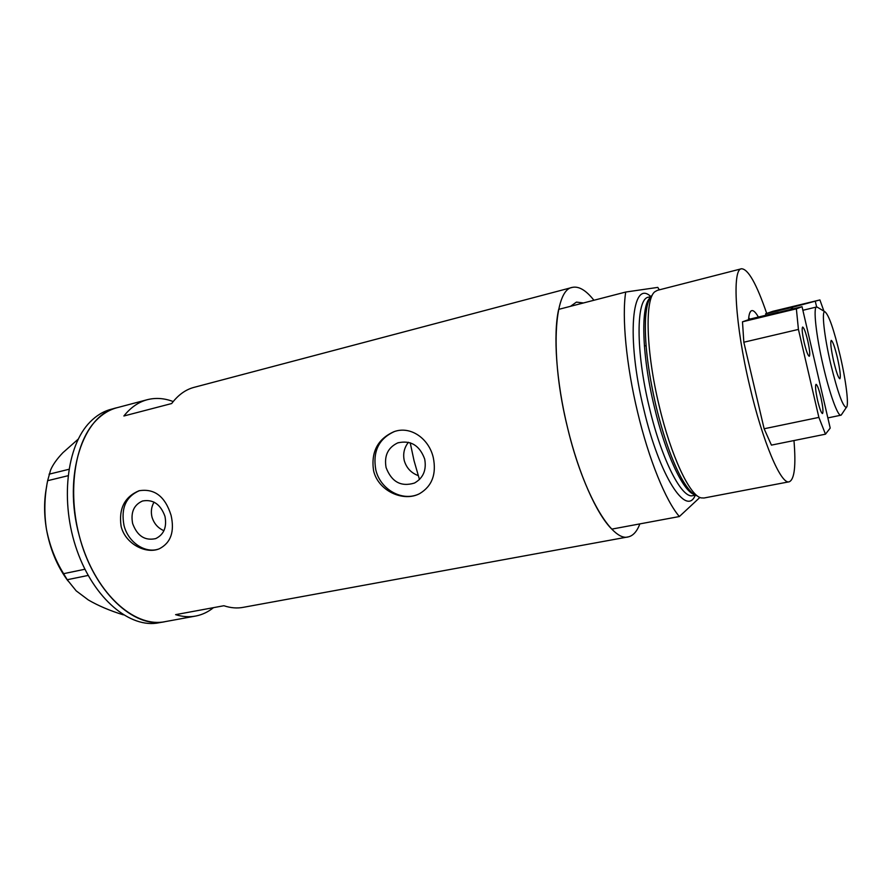<?xml version="1.0" encoding="UTF-8"?>
<svg xmlns="http://www.w3.org/2000/svg" width="892" height="892" viewBox="0 0 892 892"><rect width="100%" height="100%" fill="white"/><g stroke="black" fill="none" stroke-linecap="round" stroke-linejoin="round"><path stroke-width="1.34" d="M418.214 475.592C411.089 472.938 406.429 467.932 404.254 460.573C402.805 453.76 404.199 447.661 408.436 442.276M386.08 467.553C391.577 481.925 401.032 487.099 414.445 483.063C423.254 478.045 426.677 470.039 424.681 459.034C419.608 445.32 410.621 439.934 397.743 442.889C387.908 447.594 384.028 455.812 386.08 467.553M132.629 523.504C137.223 535.958 144.917 540.987 155.732 538.601C163.916 534.564 166.994 527.15 164.975 516.368C160.56 504.225 153.09 499.107 142.542 500.992C133.867 504.85 130.555 512.354 132.629 523.504M154.048 502.129C151.406 506.701 150.715 511.662 151.975 517.025C153.948 523.526 157.929 528.086 163.927 530.707M121.111 526.369C125.304 543.83 145.953 554.49 159.3 548.792C170.807 542.871 174.732 531.721 171.086 515.342C165.165 496.431 154.472 488.236 139.007 490.767C124.534 496.889 118.569 508.752 121.111 526.369M139.408 490.656C125.928 496.576 120.788 508.161 123.999 525.41C128.08 542.436 145.574 554.177 159.278 548.803M373.57 470.675C378.152 490.923 403.418 502.374 419.597 493.655C432.074 486.185 436.623 474.131 433.267 457.496C428.885 438.518 410.487 425.517 393.941 431.706C377.65 439.02 370.86 452.01 373.57 470.675M394.52 431.516L394.375 431.561C378.799 438.663 372.6 451.419 375.8 469.828C380.182 489.385 402.225 501.94 418.883 494.012M173.204 401.567C164.429 398.2 155.844 397.564 147.459 399.661C138.583 401.98 130.723 407.421 123.876 415.995L171.665 403.541C178.155 394.944 185.648 389.536 194.155 387.329L572.363 287.38C578.875 286.009 586.055 290.29 593.927 300.258M639.865 523.894C637.022 531.398 633.197 535.713 628.381 536.861C612.012 542.314 583.312 494.057 567.591 427.87C549.762 356.22 553.754 289.487 572.363 287.38M79.221 535.613C62.54 475.458 83.168 414.412 117.186 407.666C109.493 409.673 102.491 413.91 96.169 420.388C72.709 444.015 66.142 500.535 83.369 549.182C100.417 597.941 136.71 627.778 165.221 621.624C134.201 629.284 93.292 591.385 79.221 535.613M627.801 536.962L243.538 607.285C237.283 608.534 230.738 608.009 223.881 605.735L175.601 614.655C182.693 616.829 189.505 617.275 196.028 615.982C202.384 614.688 208.204 611.912 213.489 607.653M583.457 302.968L576.444 302.109L570.501 306.313L576.444 302.109L583.457 302.968M147.459 399.661L111.21 409.25C103.483 411.257 96.436 415.505 90.081 421.983C66.487 445.599 59.809 502.029 77.035 550.542C94.084 599.179 130.488 628.916 159.144 622.727L164.15 621.813M123.352 614.844C110.073 610.764 98.388 605.802 88.319 599.959L76.177 590.838L67.212 579.733L63.611 573.679C55.315 560.276 49.584 545.436 46.44 529.146C43.987 512.933 44.388 496.788 47.633 480.699L50.576 470.106C52.762 464.832 56.854 459.046 62.864 452.735L78.195 439.154M88.152 575.429L67.212 579.733M63.611 573.679L84.907 569.252M67.982 475.737L47.633 480.699M49.06 474.187L68.874 469.315M67.915 580.848C57.188 566.331 50.041 549.093 46.44 529.146C43.909 513.948 43.998 499.62 46.707 486.162M419.463 479.528L414.044 460.696L410.208 442.789M697.065 495.807C692.605 494.536 687.476 488.794 681.689 478.591C672.155 461.164 663.626 437.091 656.088 406.373C647.848 370.626 644.347 341.09 645.585 317.764C646.432 305.989 648.584 298.508 652.063 295.352M766.707 313.427C756.539 283.779 748.12 268.893 741.486 268.771L657.404 290.335L654.862 291.74C644.66 299.065 645.942 351.415 659.188 405.893C670.974 455.979 689.817 495.785 701.145 497.892L704.033 498.004L789.052 481.814M741.486 268.771C731.953 268.96 735.097 324.766 749.67 385.879C762.772 442.365 781.269 485.293 789.308 481.758C794.504 479.372 796.054 465.635 793.969 440.559M637.657 412.405C648.874 459.603 665.8 500.914 679.369 516.535L611.789 529.123C596.637 514.16 578.674 474.02 567.591 427.87C556.296 381.821 553.029 334.266 558.66 309.379L625.716 292.041C621.757 316.995 626.273 365.319 637.657 412.405M659.311 289.844L657.794 287.391L625.716 292.041M699.886 497.435L679.369 516.535M748.555 319.704C748.867 315.144 749.648 312.278 750.874 311.118C752.736 309.557 755.245 311.542 758.39 317.05M750.239 319.124L748.7 317.965M840.164 355.674C833.842 329.293 828.746 314.642 824.877 311.721C821.454 310.505 824.163 336.016 830.664 363.735C837.655 392.357 842.884 406.908 846.363 407.399C849.162 405.938 846.062 380.917 840.164 355.674M841.825 414.156L840.933 415.204C837.934 416.664 829.672 394.097 823.193 365.82C816.035 335.314 813.025 306.948 816.637 306.982L817.975 307.584M833.652 361.204C836.328 372.254 838.402 378.108 839.851 378.765C840.911 377.048 840.108 370.124 837.454 357.971C834.801 346.999 832.727 341.134 831.244 340.387C830.173 342.004 830.976 348.939 833.652 361.204M807.728 340.632C809.724 349.775 810.237 354.994 809.278 356.287C807.996 355.785 806.301 351.27 804.205 342.729C802.209 333.508 801.685 328.289 802.644 327.052C803.96 327.609 805.643 332.136 807.728 340.632M820.885 397.308C822.926 406.741 823.461 412.149 822.491 413.542C821.276 413.108 819.659 408.792 817.641 400.586C815.589 391.086 815.054 385.667 816.035 384.329C817.273 384.82 818.889 389.146 820.885 397.308M778.437 312.222L751.242 318.778L742.49 321.8L796.366 308.833L798.429 329.416L818.878 417.4L825.479 434.181L830.207 428.082L802.042 306.692L778.471 312.367M802.042 306.692L796.366 308.833M798.429 329.416L743.828 342.227L764.132 428.762L818.878 417.4M825.479 434.181L771.424 445.119L764.132 428.762M743.828 342.227L742.49 321.8M791.527 309.223L791.159 307.64L765.615 313.806L765.949 315.233M791.159 307.64L819.915 299.935L772.74 311.341L765.615 313.806M802.878 310.282L816.637 306.982L815.377 301.652M823.907 311.141L819.915 299.935M792.676 308.944L792.286 307.227M694.177 494.424C683.105 491.403 665.343 453.627 654.282 406.663C641.783 355.295 640.523 305.588 650.157 297.727M695.292 495.138C686.472 517.483 659.444 476.25 643.79 409.294C626.095 337.332 631.904 278.337 650.859 296.601M650.937 296.59L648.417 297.226C636.018 298.363 635.572 351.125 649.409 407.744C661.719 460.116 682.157 499.475 692.961 495.584L693.329 495.517M194.98 616.171L165.221 621.624M398.412 442.655L397.743 442.889M695.37 495.127L692.961 495.584M648.997 297.081L648.417 297.226M644.392 346.018L646.087 345.617L644.392 346.018M749.771 312.902L750.874 311.118M824.877 311.721L816.949 306.959M840.877 415.215L827.843 417.913M846.363 407.399L841.223 415.07"/></g></svg>
